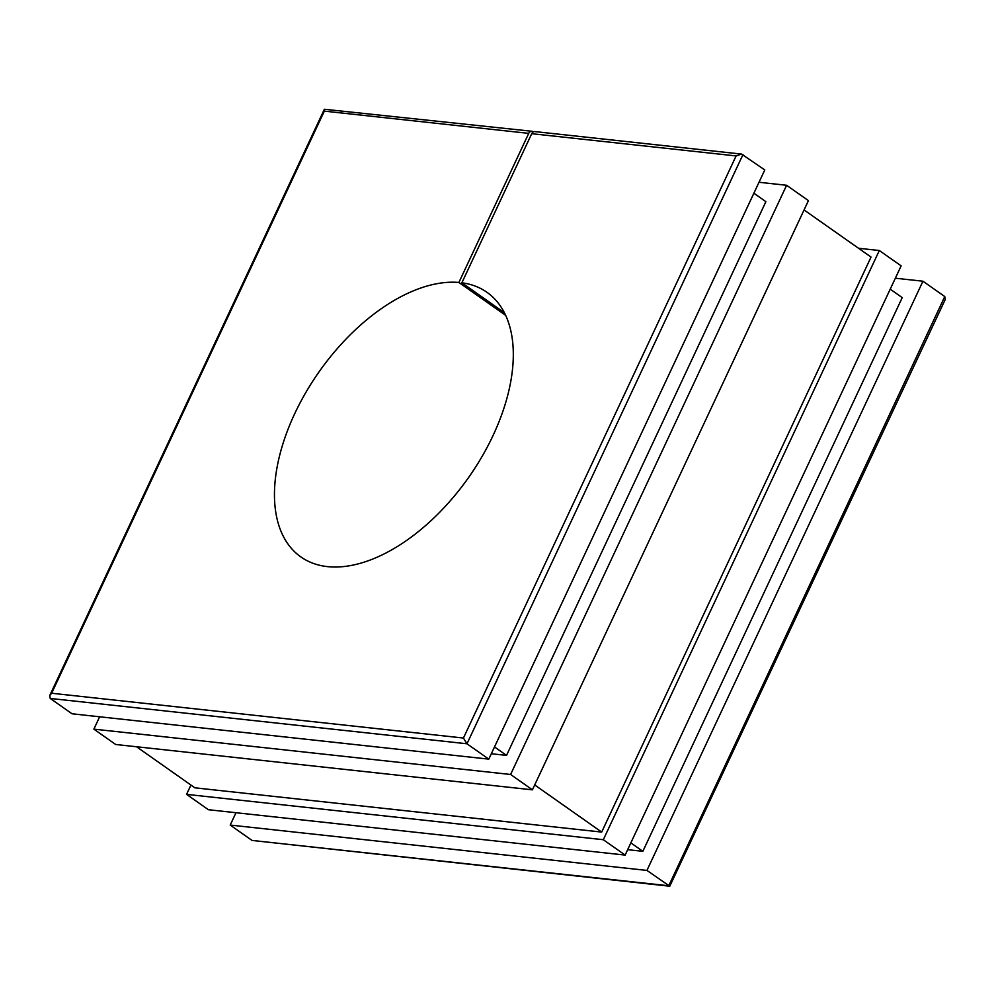 <?xml version="1.0" encoding="UTF-8"?>
<svg xmlns="http://www.w3.org/2000/svg" width="995" height="995" viewBox="0 0 995 995"><rect width="100%" height="100%" fill="white"/><g stroke="black" fill="none" stroke-linecap="round" stroke-linejoin="round"><path stroke-width="1.49" d="M505.709 315.403L458.894 282.468A161.75 91.528 125.1 0 0 294.657 413.796A161.75 91.528 125.1 0 0 300.801 556.877A161.75 91.528 125.1 0 0 493.11 435.387A161.75 91.528 125.1 0 0 486.965 292.306A161.75 91.528 125.1 0 0 461.867 282.791L531.716 133.691A4.042 3.184 -83.8 0 1 534.875 131.589L741.549 154.088L736.113 155.941L531.716 133.691M488.794 759.135L466.978 743.787L50.235 698.44L72.05 713.788L488.794 759.135L764.794 169.934L741.549 154.088M494.503 746.934L506.517 755.392L765.889 201.674L753.887 193.229M759.011 182.272L786.61 185.281L510.609 774.483L93.866 729.136L99.649 716.786M93.866 729.136L115.681 744.484L532.412 789.831L808.425 200.629L786.61 185.281M534.701 784.955L601.676 832.081L871.035 257.071L804.059 209.945M858.486 248.252L879.319 250.516L603.318 839.718L186.575 794.371L190.94 785.055M186.575 794.371L208.39 809.719L625.134 855.078L901.134 265.864L879.319 250.516M630.842 842.877L642.857 851.322L902.229 297.617L890.214 289.159M230.206 825.066L252.021 840.427L668.752 885.774L944.765 296.56L922.95 281.212L646.937 870.426L230.206 825.066L235.989 812.728M895.351 278.214L922.95 281.212M533.345 131.9L533.121 131.738A4.042 3.184 96.2 0 0 531.902 131.265A4.042 3.184 96.2 0 0 528.731 133.367L458.894 282.468M506.517 755.392L491.319 753.737M532.412 789.831L510.609 774.483M601.676 832.081L194.858 787.816L136.514 746.747M625.134 855.078L603.318 839.718M642.857 851.322L627.658 849.668M252.021 840.427L669.772 886.222L646.937 870.426M504.403 312.716L461.867 282.791M742.979 154.573L466.978 743.787L463.434 738.041L736.113 155.941M50.235 698.44L49.75 695.517L51.653 693.241L463.434 738.041M531.902 131.265L324.37 109.263L324.333 111.129L51.653 693.241M669.772 886.222L945.25 299.483L944.765 296.56M528.731 133.367L324.333 111.129M49.75 695.517L324.37 109.263"/></g></svg>
